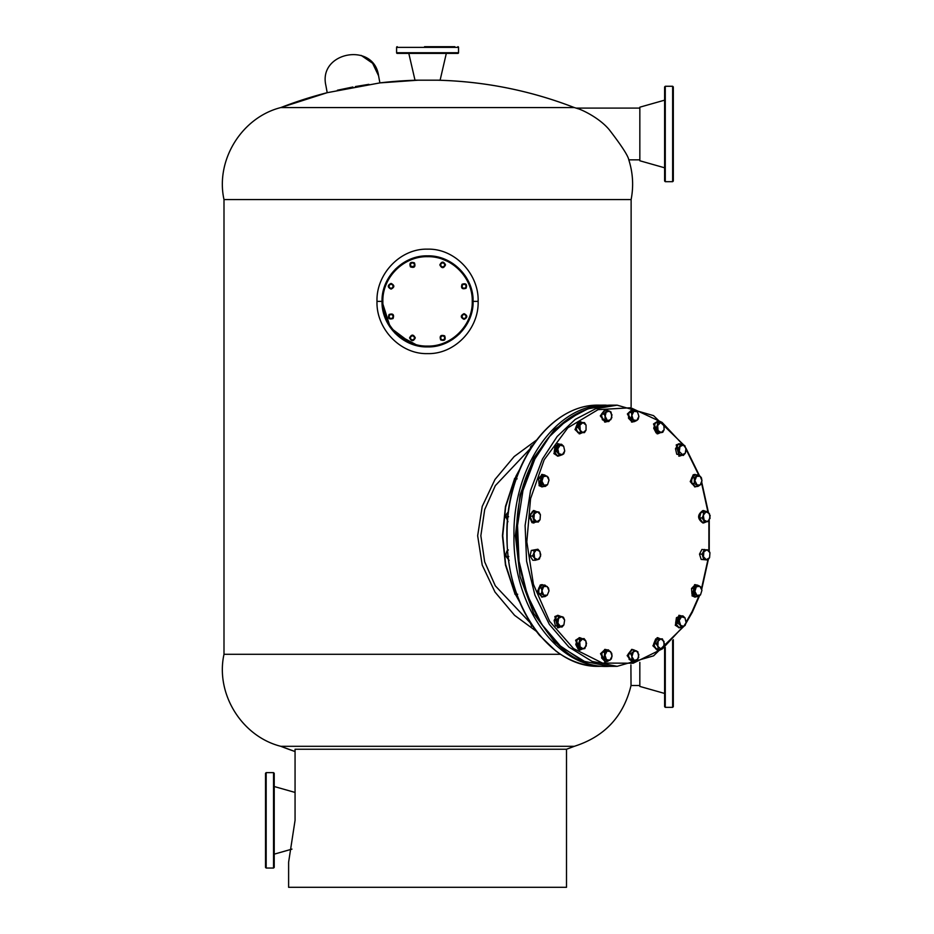 <?xml version="1.0" encoding="UTF-8"?>
<svg xmlns="http://www.w3.org/2000/svg" width="934" height="934" viewBox="0 0 934 934"><rect width="100%" height="100%" fill="white"/><g stroke="black" fill="none" stroke-linecap="round" stroke-linejoin="round"><path stroke-width="1.4" d="M673.309 86.932L673.309 181.021L672.643 181.686L672.643 86.267L673.309 86.932M664.611 133.982L664.611 86.932L665.277 86.267L665.277 181.686L664.611 181.021L664.611 133.982M673.309 162.388L673.309 165.4M664.611 167.793L639.837 160.765L639.837 107.188L664.611 100.16M673.309 639.685L673.309 706.664L672.643 707.342L672.643 640.397M665.277 647.39L665.277 707.342L664.611 706.664L664.611 647.951M673.309 688.043L673.309 691.055M664.611 693.448L639.825 686.42L639.825 662.369M424.55 46.7L454.846 46.7M448.822 46.7L430.574 46.7M457.858 46.7A0.665 0.665 0 0 1 458.536 47.365L458.536 52.724A0.665 0.665 0 0 1 457.858 53.401L397.265 53.401A0.665 0.665 0 0 1 396.588 52.724L458.536 52.724M397.265 46.7A0.665 0.665 0 0 0 396.588 47.365L396.588 52.724M406.302 53.401L400.277 53.401L406.302 53.401M446.312 53.401L440.112 80.184L415 80.184L408.812 53.401M266.178 868.048L265.513 867.382L265.513 773.294L266.178 772.628L266.178 868.048L273.545 868.048L273.545 772.628L274.222 773.294L274.222 867.382L273.545 868.048M517.459 474.986L514.412 478.862L517.109 478.862M514.657 483.135L514.412 478.862M531.691 626.259L530.033 622.242M440.673 339.894C444.607 341.155 445.95 339.813 444.689 335.866C445.95 339.813 444.607 341.155 440.673 339.894C439.412 335.96 440.755 334.617 444.689 335.866C440.755 334.617 439.412 335.96 440.673 339.894M544.931 596.639L543.705 595.192L547.254 595.192L549.017 590.848L547.254 586.505L543.705 586.505L541.93 590.848L541.381 587.953L538.801 587.953L542.35 585.058L544.931 585.058L548.468 587.953L549.017 590.848L547.254 595.192L544.931 596.639L542.35 596.639L538.801 593.744L541.381 593.744L541.93 590.848L543.705 595.192L541.381 593.744M544.931 585.058L541.381 587.953M538.801 587.953L538.801 593.744M531.796 446.522L530.781 446.522L530.022 449.406M530.781 446.522L532.882 444.899M411.182 335.703L409.933 337.886L411.182 335.703L413.692 335.703L411.182 335.703M409.933 337.886L411.182 340.058L409.933 337.886M414.953 337.886L413.692 335.703L414.953 337.886L413.692 340.058L411.182 340.058L413.692 340.058L414.953 337.886M533.699 510.594L529.018 515.79L531.983 522.655L533.699 522.935M536.326 522.059L532.695 522.655L529.718 515.79L534.05 510.571L536.513 511.634M612.039 656.147L610.602 651.57L607.077 651.045L604.987 655.096L606.435 659.684L609.96 660.21L612.039 656.147L611.712 653.263L608.396 649.866L604.648 652.224L604.228 657.98L607.544 661.389L611.28 659.03L612.039 656.147M608.396 649.866L605.816 649.866L602.08 652.224L604.648 652.224M607.544 661.389L604.963 661.389L601.648 657.98L604.228 657.98M602.08 652.224L601.648 657.98M639.825 685.509L631.034 685.509C623.527 716.401 604.637 736.657 574.34 746.301L566.506 749.243L566.506 887.3L561.486 887.3M262.851 199.572L223.997 199.572C215.299 160.204 241.696 117.439 280.784 107.573L327.204 92.688L325.884 85.508C318.004 51.814 373.962 41.528 378.585 75.817L372.619 63.279L361.189 55.41M337.407 90.224L352.9 87.002M355.422 86.547L368.895 84.34M327.204 92.688A405.449 405.449 0 0 0 280.784 107.573A405.449 405.449 0 0 1 327.204 92.688L379.893 82.892L418.257 80.184A405.449 405.449 0 0 0 379.893 82.881L378.585 75.817M280.784 107.573L574.34 107.573A405.449 405.449 0 0 0 436.867 80.184C484.279 81.34 530.103 90.47 574.34 107.573L576.29 108.146M576.652 108.262L578.041 108.729M639.837 159.854L628.804 159.854C632.937 172.895 633.719 186.135 631.127 199.572L592.273 199.572M628.804 159.854C628.092 155.78 621.6 145.751 609.307 129.791C599.441 117.812 581.205 109.196 576.15 108.099L639.837 108.099M308.815 746.301L280.784 746.301C241.696 736.424 215.299 693.658 223.997 654.302L223.997 199.572L631.127 199.572L631.127 406.664M223.997 654.302L560.598 654.302M631.034 685.509L630.905 664.88M295.062 751.543A405.449 405.449 0 0 1 280.784 746.301A405.449 405.449 0 0 0 295.062 751.543L280.784 746.301L574.34 746.301A405.449 405.449 0 0 1 566.506 749.243A405.449 405.449 0 0 0 574.34 746.301M566.506 887.3L288.618 887.3L288.618 862.187L295.062 820.344L295.062 749.243L566.506 749.243M508.61 516.759L505.924 516.759L506.391 514.26L508.388 511.75M505.924 516.759L507.968 521.779M505.994 515.743L505.994 517.786M698.865 596.231L692.036 611.712L686.163 621.997M683.093 626.609L662.661 648.581M662.253 648.908L633.229 663.21L602.488 663.082L573.523 648.57L549.601 621.285L533.419 584.334L526.823 541.883L530.547 498.744L544.172 459.785L567.872 427.784L598.04 409.664L630.777 407.761L661.891 422.32M662.346 422.67L683.139 444.958M686.163 449.499L698.924 475.453M701.562 483.088L707.89 511.692M707.423 511.26L700.839 512.462L707.423 511.26L710.167 515.556L708.894 521.067L708.883 550.535M707.867 559.98L701.551 588.432M581.287 660.104L554.819 642.242L533.699 613.451L520.086 576.698L515.393 535.754L520.086 494.798L533.699 458.057L554.819 429.266L581.287 411.392M606.306 666.327L599.441 666.327C550.103 668.125 505.831 605.524 507.104 535.754C505.831 465.973 550.103 403.371 599.441 405.169L606.306 405.169C556.968 403.371 512.696 465.973 513.969 535.754C512.696 605.524 556.968 668.125 606.306 666.327L607.941 666.304L606.306 666.327M632.995 651.897L630.929 653.835L631.898 656.672L633.964 649.959L631.384 649.959L628.349 653.835L629.189 659.497L631.769 659.497L631.898 656.672L634.268 660.396L637.735 659.357L638.833 654.582L636.463 650.858L632.995 651.897M630.929 653.835L628.349 653.835M631.769 659.497L635.669 661.295L638.716 657.419L637.864 651.745L633.964 649.959M629.189 659.497L633.089 661.295L635.669 661.295M559.933 455.57L558.123 456.119L554.586 453.574L558.123 443.732L559.898 444.269M557.773 443.755L553.874 453.574L557.773 456.107M709.571 557.68L709.945 552.694L709.571 557.68L707.82 560.026L701.165 559.419L706.337 559.723L709.571 557.68M704.493 549.449L702.088 554.131L699.508 554.131L701.913 549.449L708.567 550.056L709.945 552.694L707.073 549.752L703.839 551.784L703.465 556.781L706.337 559.723L707.82 560.026M702.088 554.131L703.746 559.419M699.508 554.131L701.165 559.419M686.175 450.083L685.264 453.282L686 448.378L683.361 445.028L679.987 446.569L679.251 451.484L683.338 455.442L685.264 453.282L681.89 454.835L676.753 454.239L683.338 455.442M686.175 449.838L684.82 445.623L680.816 444.421L678.072 448.729L675.492 448.729L676.753 454.239M679.333 454.239L678.072 448.729M675.492 448.729L678.236 444.421L680.816 444.421M508.808 556.524L506.123 556.524L505.994 553.699L506.975 550.862L508.365 549.963M506.123 556.524L509.158 560.4M561.556 444.269L558.976 444.269L555.088 446.055L557.668 446.055L561.556 444.269L563.634 446.207L564.731 450.97L563.751 453.807L562.35 454.695L564.731 450.97L563.634 446.207L560.167 445.156L557.785 448.892L558.882 453.655L562.35 454.695L559.851 455.594L556.816 451.717L557.668 446.055M555.088 446.055L554.236 451.717L556.816 451.717M554.236 451.717L557.283 455.594L559.851 455.594M605.045 416.914L604.928 419.751L607.415 420.65L604.076 414.089L601.496 414.089L602.348 419.751L606.236 421.538L608.816 421.538L607.415 420.65L610.894 419.599L611.98 414.836L609.61 411.1L606.143 412.151L605.045 416.914M604.928 419.751L602.348 419.751M608.816 421.538L611.863 417.661L611.011 411.999L607.112 410.213L604.531 410.213L601.496 414.089M604.076 414.089L607.112 410.213M657.828 641.378L656.263 643.888L657.828 646.398L658.307 638.879L655.726 638.879L653.683 643.888L655.726 648.908L658.307 648.908L657.828 646.398L660.898 648.908L663.981 646.398L663.981 641.378L660.898 638.879L657.828 641.378M656.263 643.888L653.683 643.888M659.824 648.908L662.404 648.908L664.448 643.888L662.404 638.879L658.307 638.879M534.96 511.47L532.38 511.47L529.975 516.163L532.555 516.163L534.96 511.47L539.035 512.077L540.412 514.727L540.05 519.713L540.412 514.727L537.552 511.774L534.306 513.817L533.933 518.802L536.805 521.756L540.05 519.713L538.299 522.059L534.225 521.452L532.555 516.163M529.975 516.163L531.644 521.452L534.225 521.452M531.644 521.452L538.299 522.059M605.034 409.699L600.293 415.875L605.034 422.051M607.158 421.538L605.384 422.075L601.006 415.875L605.384 409.687L607.193 410.236M678.177 623.363L679.03 617.689L676.449 617.689L680.349 615.903L682.929 615.903L684.996 617.841L686.093 622.616L685.124 625.441L683.723 626.34L686.093 622.616L684.996 617.841L681.528 616.802L679.158 620.526L681.225 627.239L683.723 626.34L680.256 625.301L678.177 623.363L675.597 623.363L678.644 627.239L681.225 627.239M676.449 617.689L675.597 623.363M682.929 615.903L679.03 617.689M505.994 553.699L505.983 555.742M533.804 553.185L532.625 555.94L534.54 558.088L533.886 550.43L531.306 550.43L530.045 555.94L532.789 560.248L535.369 560.248L534.54 558.088L537.914 559.641L540.553 556.29L539.817 551.375L536.443 549.834L533.804 553.185M532.625 555.94L530.045 555.94M535.369 560.248L539.373 559.046L540.728 554.831M540.728 554.633L539.817 551.375L537.891 549.227L533.886 550.43M537.891 549.227L531.306 550.43M441.42 335.703L440.171 337.886L441.42 335.703L443.93 335.703L441.42 335.703M440.171 337.886L441.42 340.058L440.171 337.886M445.191 337.886L443.93 335.703L445.191 337.886L443.93 340.058L441.42 340.058L443.93 340.058L445.191 337.886M445.53 264.882C443.627 268.56 441.735 268.56 439.832 264.882C441.735 261.216 443.627 261.216 445.53 264.882M579.909 430.119L582.979 432.629L586.05 430.119L586.05 425.098L582.979 422.588L579.909 425.098L580.388 432.629L584.474 432.629L586.05 430.119L586.05 425.098L584.474 422.588L580.388 422.588L578.333 427.609L579.909 430.119M584.474 432.629L577.807 432.629L575.753 427.609L578.333 427.609M584.474 422.588L577.807 422.588L575.753 427.609M544.032 485.236L547.558 484.711L549.005 480.123L546.915 476.071L543.39 476.597L541.942 481.173L544.032 485.236L545.351 486.416L547.558 484.711L549.005 480.123L548.235 477.251L544.499 474.892L541.183 478.29L541.615 484.057L544.032 485.236M545.351 486.416L542.771 486.416L539.035 484.057L541.615 484.057M541.183 478.29L538.603 478.29L539.035 484.057M544.499 474.892L541.918 474.892L538.603 478.29M580.026 639.206L577.446 639.206L575.776 644.495L578.356 644.495L580.026 639.206L584.1 638.599L577.446 639.206M578.356 644.495L580.107 646.842L579.734 641.845L582.606 638.903L585.851 640.946L586.529 643.76M575.776 644.495L578.181 649.177L580.761 649.177L580.107 646.842L583.353 648.873L586.225 645.931L585.851 640.946L584.1 638.599M580.761 649.177L584.836 648.581L586.505 643.281M391.066 284.088L389.805 284.088L389.174 285.174L391.066 284.088L392.315 284.088L392.945 285.174L391.066 284.088M389.805 284.088L388.544 286.259L389.174 285.174L389.174 287.357L391.066 288.443L392.945 287.357L392.945 285.174L393.576 286.259L392.315 288.443L389.805 288.443L388.544 286.259L389.805 288.443L392.315 288.443L393.576 286.259M376.997 301.378C376.063 274.304 400.126 248.362 427.562 249.156C454.986 248.339 479.072 274.339 478.126 301.378C479.049 328.464 454.998 354.395 427.562 353.612C400.137 354.43 376.052 328.418 376.997 301.378L382.029 301.378C381.399 325.709 403.231 347.541 427.562 346.923C451.893 347.541 473.725 325.709 473.094 301.378C473.725 277.048 451.893 255.227 427.562 255.846C403.231 255.227 381.399 277.048 382.029 301.378L390.412 327.717L412.501 344.354M472.254 301.378C472.873 325.266 451.449 346.701 427.562 346.082C403.675 346.701 382.251 325.266 382.858 301.378C382.251 277.503 403.675 256.068 427.562 256.687C451.449 256.068 472.873 277.503 472.254 301.378M440.171 264.882L441.42 267.054L440.171 264.882L441.42 262.711L440.171 264.882M441.42 267.054L443.93 267.054L441.42 267.054M441.42 262.711L443.93 262.711L445.191 264.882L443.93 267.054L445.191 264.882M440.801 263.797L442.681 262.711L444.561 263.797L444.561 265.968L442.681 267.054L440.801 265.968L440.801 263.797M517.226 595.939L514.996 594.257L514.237 591.374L514.646 588.315M517.693 594.257L514.996 594.257M392.315 318.681L393.576 316.498L392.315 318.681L389.805 318.681L392.315 318.681M393.576 316.498L392.315 314.326L393.576 316.498M388.544 316.498L389.805 318.681L388.544 316.498L389.805 314.326L392.315 314.326L389.805 314.326L388.544 316.498M461.548 286.259L462.809 288.443L461.548 286.259L462.809 284.088L461.548 286.259M462.809 288.443L465.319 288.443L462.809 288.443M462.809 284.088L465.319 284.088L465.949 285.174L466.568 286.259L465.319 288.443L466.568 286.259M462.178 285.174L464.058 284.088L465.949 285.174L465.949 287.357L464.058 288.443L462.178 287.357L462.178 285.174M541.989 584.672L540.284 584.964L537.307 591.817L541.989 597.024M543.903 596.639L542.35 597.048L538.019 591.817L540.996 584.964L543.903 585.058M411.182 262.711L409.933 264.882L411.182 262.711L413.692 262.711L414.953 264.882L413.692 267.054L414.953 264.882M412.443 262.711L414.322 263.797L414.322 265.968L411.182 267.054L410.563 265.968L413.692 267.054L411.182 267.054L409.933 264.882L410.563 265.968L410.563 263.797L412.443 262.711M696.834 486.439L695.281 486.847L690.95 481.617L693.927 474.764L696.834 474.857M694.919 474.472L693.215 474.764L690.238 481.617L694.919 486.824M391.066 283.422C387.388 285.314 387.388 287.217 391.066 289.108C387.388 287.217 387.388 285.314 391.066 283.422C394.732 285.314 394.732 287.217 391.066 289.108C394.732 287.217 394.732 285.314 391.066 283.422M703.419 512.462L703.337 515.218L705.964 511.855L709.338 513.408L710.074 518.312L707.447 521.674L702.31 522.269L699.566 517.973L702.146 517.973L703.337 515.218L704.073 520.121L707.447 521.674L708.894 521.067M700.839 512.462L699.566 517.973M704.89 522.269L702.146 517.973M698.282 596.616L696.962 595.437L700.488 594.911L701.936 590.323L699.846 586.272L701.177 587.451L701.936 590.323L700.488 594.911L698.282 596.616L695.713 596.616L691.966 594.257L694.546 594.257L694.114 588.49L691.534 588.49L691.966 594.257M691.534 588.49L694.849 585.093L697.429 585.093L699.846 586.272L696.32 586.797L694.884 591.374L696.962 595.437L694.546 594.257M694.114 588.49L697.429 585.093M514.284 589.821L514.295 591.911L505.469 565.047L502.445 535.754L505.469 506.462L514.284 479.621M514.179 590.848L514.272 591.782M560.131 627.076L558.123 627.765L555.555 616.557L558.123 615.378L560.377 616.253M557.773 615.401L554.843 616.557L557.773 627.741M561.976 627.076L560.517 626.481L563.891 624.928L564.626 620.024L561.999 616.662L563.447 617.269L564.626 620.024L563.891 624.928L561.976 627.076L555.391 625.873L557.972 625.873L557.878 623.118L556.699 620.363L554.119 620.363L555.391 625.873M554.119 620.363L556.862 616.066L561.999 616.662L558.625 618.215L557.878 623.118L560.517 626.481L557.972 625.873M556.699 620.363L559.443 616.066M633.847 421.631L632.236 422.075L628.068 413.96L632.236 409.687L633.847 410.119M631.886 409.699L627.368 413.96L631.886 422.051M660.233 432.734L657.769 433.808L654.232 423.966L657.769 421.421L660.046 422.32M657.419 421.432L653.52 423.966L657.419 433.785M631.501 412.466L628.921 412.466L632.668 410.119L635.248 410.119L637.455 411.812L638.891 416.401L638.132 419.284L636.813 420.463L634.384 421.631L631.804 421.631L628.5 418.234L631.08 418.234L631.839 415.35L633.287 419.938L636.813 420.463L638.891 416.401L637.455 411.812L633.929 411.299L631.839 415.35L631.501 412.466L635.248 410.119M628.921 412.466L628.5 418.234M634.384 421.631L631.08 418.234M664.144 429.652L663.77 424.666L664.144 429.652L662.766 432.29L661.272 432.594L664.144 429.652M662.019 422.32L655.364 422.927L662.019 422.32L663.77 424.666L660.536 422.623L657.664 425.565L658.038 430.562L661.272 432.594L656.112 432.897L653.707 428.216L656.287 428.216L658.692 432.897M657.945 422.927L656.287 428.216M655.364 422.927L653.707 428.216M514.295 481.722L514.284 479.656M703.582 510.571L702.87 510.571C697.219 514.704 697.219 518.825 702.87 522.958L703.582 522.958C697.931 518.825 697.931 514.704 703.582 510.571L705.579 511.26M705.824 522.083L703.582 522.958M694.312 483.543L694.312 477.753L691.732 477.753L695.281 474.857L697.861 474.857L700.185 476.305L701.411 477.753L701.959 480.648L701.411 483.543L700.185 484.991L701.959 480.648L700.185 476.305L696.636 476.305L694.861 480.648L697.861 486.439L700.185 484.991L696.636 484.991L694.312 483.543L691.732 483.543L695.281 486.439L697.861 486.439M691.732 477.753L691.732 483.543M697.861 474.857L694.312 477.753M518.919 471.18L516.385 475.873M514.179 480.461L505.656 506.952L502.737 535.754L505.656 564.556L514.179 591.035M516.269 595.402L518.919 600.329M530.092 448.81L495.312 485.657L484.676 509.649L480.847 535.742L484.676 561.836L495.312 585.828L530.092 622.686M536.221 631.209L514.587 615.331L494.985 592.039L482.213 565.058L477.659 535.754L482.213 506.45L494.985 479.469L514.155 456.574L536.221 440.299M679.146 615.401L675.247 625.208L679.146 627.741M681.306 627.216L679.497 627.765L675.959 625.208L679.497 615.378L681.271 615.903M382.053 302.861L382.893 310.251M382.905 310.298L385.485 318.786M385.508 318.844L389.688 326.666M389.723 326.713L395.339 333.555M395.374 333.59L418.642 346.035M418.712 346.047L427.515 346.923M427.585 346.923L436.411 346.047M436.482 346.035L444.981 343.455M445.004 343.443L452.827 339.264M452.885 339.229L459.738 333.601L469.615 318.833M469.639 318.774L472.219 310.298M472.23 310.228L473.071 302.873M473.071 299.896L472.219 292.517M472.207 292.47L469.639 283.983M469.615 283.924L465.424 276.102M465.401 276.055L452.897 263.551L436.482 256.733M436.4 256.722L427.609 255.846M427.538 255.846L418.701 256.722M418.642 256.733L410.143 259.313L402.285 263.505M402.239 263.54L395.386 269.167L385.508 283.924M385.473 283.994L382.905 292.47M382.893 292.54L382.053 299.896M605.034 649.445L600.515 653.707L605.034 661.797M606.995 661.389L605.384 661.821L601.227 653.707L605.384 649.434L606.995 649.866M392.945 315.412L391.066 314.326L389.174 315.412L389.174 317.595L391.066 318.681L392.945 317.595L392.945 315.412M657.419 637.712L652.901 645.803L657.419 650.064M660.35 648.908L657.769 650.087L653.613 645.803L657.769 637.7L660.35 638.879M579.5 421.432L574.97 429.523L579.5 433.785M582.419 432.629L579.851 433.808L575.683 429.523L579.851 421.421L582.419 422.588M465.319 314.326L462.809 314.326L465.319 314.326L466.568 316.498L465.319 314.326M462.809 314.326L461.548 316.498L462.809 314.326M465.319 318.681L466.568 316.498L465.319 318.681L462.809 318.681L461.548 316.498L462.809 318.681L465.319 318.681M389.046 314.489C387.797 318.424 389.139 319.767 393.074 318.517C389.139 319.767 387.797 318.424 389.046 314.489C392.981 313.24 394.323 314.571 393.074 318.517C394.323 314.571 392.981 313.24 389.046 314.489M464.058 313.661C460.392 315.552 460.392 317.455 464.058 319.346C460.392 317.455 460.392 315.552 464.058 313.661C467.736 315.552 467.736 317.455 464.058 319.346C467.736 317.455 467.736 315.552 464.058 313.661M679.146 443.755L676.216 444.923L679.146 456.107M681.505 455.442L679.497 456.119L676.928 444.923L679.497 443.732L681.75 444.619M415.291 337.886C413.388 334.209 411.497 334.209 409.594 337.886C411.497 334.209 413.388 334.209 415.291 337.886C413.388 341.552 411.497 341.552 409.594 337.886C411.497 341.552 413.388 341.552 415.291 337.886M582.314 649.013L579.851 650.087L576.313 640.245L579.851 637.7L582.127 638.599M579.5 637.712L575.601 640.245L579.5 650.064M414.451 262.874C415.712 266.809 414.369 268.151 410.435 266.89C409.174 262.956 410.516 261.613 414.451 262.874M634.011 661.295L632.236 661.821L627.858 655.621L632.236 649.434L634.046 649.982M631.886 649.445L627.146 655.621L631.886 661.797M466.078 288.279C467.327 284.345 465.984 283.002 462.05 284.251C465.984 283.002 467.327 284.345 466.078 288.279C462.132 289.528 460.789 288.186 462.05 284.251C460.789 288.186 462.132 289.528 466.078 288.279M694.919 584.672L692.001 595.857L694.919 597.024M696.892 596.616L695.281 597.048L692.701 595.857L695.281 584.661L696.892 585.093M465.949 315.412L464.058 314.326L462.178 315.412L462.178 317.595L464.058 318.681L465.949 317.595L465.949 315.412M543.962 486.416L542.35 486.847L539.77 485.657L542.35 474.46L543.962 474.892M541.989 474.472L539.058 485.657L541.989 486.824M414.322 336.8L412.443 335.703L410.563 336.8L410.563 338.972L412.443 340.058L414.322 338.972L414.322 336.8M444.561 336.8L442.681 335.703L440.801 336.8L440.801 338.972L442.681 340.058L444.561 338.972L444.561 336.8M458.536 47.365L396.588 47.365M684.073 626.165L653.578 655.843L617.152 666.327L592.098 661.424L568.911 647.087L549.355 624.391L534.89 595.028L526.601 561.229L525.106 525.503L530.535 490.56L542.456 459.003L557.189 436.458L575.239 419.401L595.6 408.777L617.152 405.169L653.543 415.63L684.015 445.238M609.575 405.169L588.023 408.777L567.662 419.401L549.612 436.458L534.878 459.003L522.958 490.56L517.529 525.503L519.024 561.229L527.313 595.028L541.778 624.391L561.334 647.087L584.521 661.424L609.575 666.327C536.513 671.196 489.077 539 534.458 459.178C553.278 424.305 578.321 406.313 609.575 405.169L617.152 405.169M519.573 601.893L515.837 595.098M515.837 476.41L519.561 469.604M473.094 301.378L478.126 301.378M672.643 86.267L665.277 86.267M672.643 181.686L665.277 181.686M672.643 707.342L665.277 707.342M266.178 772.628L273.545 772.628M295.062 792.441L274.222 786.521M291.98 849.111L274.222 854.155M533.337 510.571L534.05 510.571M533.337 522.958L534.05 522.958M418.257 80.184A405.449 405.449 0 0 0 379.893 82.881M574.34 107.573A405.449 405.449 0 0 0 436.867 80.184M685.941 448.157L699.554 475.838M701.761 482.306L708.357 512.159M709.245 520.46L709.233 551.107M708.334 559.454L701.761 589.202M699.519 595.764L692.281 612.33L685.953 623.328M617.152 666.327L609.575 666.327M599.441 405.169C551.142 403.581 507.699 462.692 506.893 530.419C506.321 572.402 517.179 607.357 539.455 635.272L555.765 650.916C569.401 661.097 583.96 666.234 599.441 666.327M557.423 456.119L558.123 456.119M557.423 443.732L558.123 443.732M604.672 409.687L605.384 409.687M604.672 422.075L605.384 422.075M541.638 584.661L542.35 584.661M541.638 597.048L542.35 597.048M694.569 486.847L695.281 486.847M694.569 474.46L695.281 474.46M557.423 615.378L558.123 615.378M557.423 627.765L558.123 627.765M631.524 422.075L632.236 422.075M631.524 409.687L632.236 409.687M657.069 433.808L657.769 433.808M657.069 421.421L657.769 421.421M678.784 627.765L679.497 627.765M678.784 615.378L679.497 615.378M604.672 649.434L605.384 649.434M604.672 661.821L605.384 661.821M657.069 637.7L657.769 637.7M657.069 650.087L657.769 650.087M579.138 433.808L579.851 433.808M579.138 421.421L579.851 421.421M678.784 443.732L679.497 443.732M678.784 456.119L679.497 456.119M579.138 637.7L579.851 637.7M579.138 650.087L579.851 650.087M631.524 649.434L632.236 649.434M631.524 661.821L632.236 661.821M694.569 584.661L695.281 584.661M694.569 597.048L695.281 597.048M541.638 486.847L542.35 486.847M541.638 474.46L542.35 474.46"/></g></svg>
